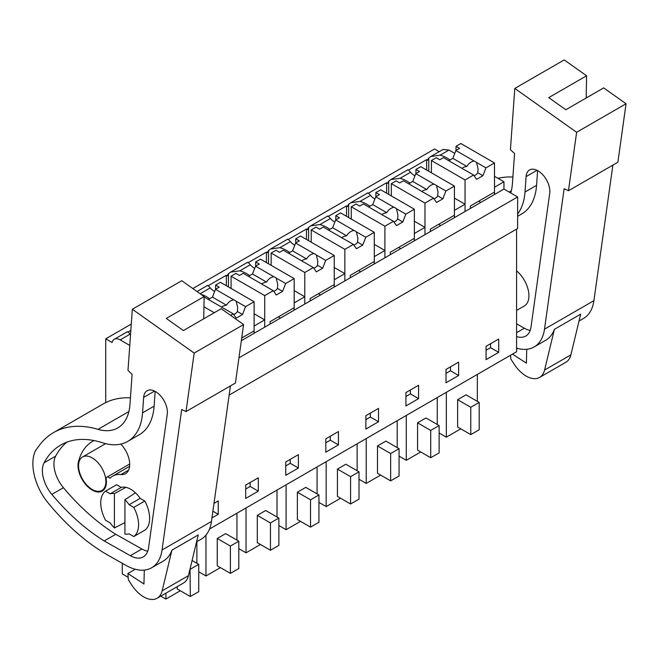 <?xml version="1.0" encoding="UTF-8"?>
<svg xmlns="http://www.w3.org/2000/svg" width="659" height="659" viewBox="0 0 659 659"><rect width="100%" height="100%" fill="white"/><g stroke="black" fill="none" stroke-linecap="round" stroke-linejoin="round"><path stroke-width="0.99" d="M229.151 395.071L517.62 228.516L517.62 196.95L238.953 357.837M209.504 529.045L516.574 351.766L516.574 229.126M192.815 288.551L434.553 148.983L439.207 151.677M431.217 156.29L443.054 149.461L449.001 150.046L454.768 153.374M494.489 176.307L503.954 181.769L494.489 187.238L494.489 194.52L503.954 189.059L503.954 181.769M503.954 189.059L517.62 196.95M498.698 339.014L486.078 346.296L486.078 359.657L498.698 352.367L498.698 339.014M378.505 408.407L365.885 415.689L365.885 429.05L378.505 421.76L378.505 408.407M325.818 452.181L338.438 444.891L338.438 431.538L325.818 438.82L325.818 452.181M458.631 362.145L446.011 369.427L446.011 382.788L458.631 375.498L458.631 362.145M418.564 385.276L405.944 392.558L405.944 405.919L418.564 398.629L418.564 385.276M258.312 491.153L258.312 477.8L245.692 485.082L245.692 498.443L258.312 491.153L250.156 486.449L250.156 482.503M285.759 461.951L285.759 475.312L298.37 468.022L298.37 454.669L285.759 461.951M211.967 517.908L218.244 514.284L218.244 500.931L214.002 503.385M131.289 324.071L105.728 338.833L105.728 402.583M249.654 275.651A26.953 15.561 0 0 0 239.81 270.824L230.592 272.118L228.442 273.691A11.895 6.87 60 0 0 227.396 275.874L226.342 275.264L208.195 285.742M289.713 252.521A26.953 15.561 0 0 0 279.877 247.693L270.66 248.987L268.51 250.56A11.895 6.87 60 0 0 267.455 252.743L266.409 252.133L248.262 262.611M329.78 229.39A26.953 15.561 0 0 0 319.936 224.562L310.727 225.856L308.577 227.429A11.895 6.87 60 0 0 307.522 229.612L306.468 229.002L288.329 239.481M369.847 206.259A26.953 15.561 0 0 0 360.003 201.432L350.786 202.725L348.636 204.298A11.895 6.87 60 0 0 347.59 206.481L346.535 205.872L328.388 216.35M409.906 183.128A26.953 15.561 0 0 0 400.071 178.301L390.853 179.594L388.703 181.167A11.895 6.87 60 0 0 387.649 183.35L386.602 182.741L368.455 193.219M449.973 159.997A26.953 15.561 0 0 0 440.13 155.17L430.912 156.463L428.77 158.036A11.895 6.87 60 0 0 427.716 160.219L426.661 159.61L408.514 170.088M105.728 338.833L112.038 342.474A11.895 6.87 60 0 1 114.238 339.303A11.895 6.87 60 0 1 120.185 339.887L130.111 334.162C128.167 331.831 127.228 331.139 127.286 332.095M130.836 330.406L128.068 332.004M431.398 172.782L431.398 160.524L436.233 157.732L439.808 159.791L443.499 157.658L461.737 168.185A8.921 5.148 0 0 0 462.84 168.959A8.921 5.148 0 0 0 464.175 169.594L473.574 175.022L465.048 179.948L465.048 211.523L454.422 217.651L454.422 210.369L459.735 207.297L465.048 204.232L465.048 211.523L494.489 194.52M414.363 221.235L424.981 227.363L424.981 234.653L454.422 217.651M391.331 195.912L391.331 183.655L396.166 180.863L399.741 182.922L403.44 180.788L421.669 191.316A8.921 5.148 0 0 0 422.773 192.09A8.921 5.148 0 0 0 424.108 192.725L433.515 198.153L424.981 203.079L424.981 234.653L241.351 340.67M498.698 352.367L490.543 347.664L490.543 343.718M486.078 350.242L490.543 347.664M477.322 374.427L477.322 401.347M446.349 392.303L446.349 437.172L460.789 428.836M470.773 434.602L457.634 427.016L457.634 399.7L470.773 407.287L470.773 434.602L479.192 429.75L479.192 402.427L470.773 407.287M479.192 402.427L466.045 394.84L457.634 399.7M439.125 432.996L446.349 437.172M426.661 159.61L426.661 170.055M428.77 158.036L428.77 171.266M400.071 178.301L410.557 172.246C408.613 169.915 407.674 169.223 407.732 170.179M391.149 179.421L407.847 169.783M478.714 201.201L480.815 202.412M410.557 172.246A26.953 15.561 0 0 0 414.939 175.904M465.048 204.232L454.422 198.104M114.238 339.303L127.393 331.699M130.111 334.162A26.953 15.561 0 0 0 130.54 334.64M129.765 345.423L120.185 339.887M114.402 527.966L114.402 493.624A22.307 12.875 60 0 0 110.201 493.797L105.555 491.112A26.772 15.454 60 0 0 105.555 520.256L110.201 522.941A22.307 12.875 60 0 0 114.402 527.966L124.922 522.595M125.943 487.347L114.402 493.624M92.219 489.489A19.333 11.162 60 0 1 79.591 472.454A19.333 11.162 60 0 1 82.548 456.959A19.333 11.162 60 0 1 92.219 457.914A19.333 11.162 60 0 1 104.847 474.95A19.333 11.162 60 0 1 101.881 490.444A19.333 11.162 60 0 1 92.219 489.489M218.244 514.284L212.906 511.203M196.876 541.665L196.876 563.264M165.903 593.174L165.903 599.089L180.335 590.752M192.082 560.504L198.738 564.343L198.738 591.667L190.327 596.519L177.18 588.932L177.18 586.658M122.286 563.297L122.286 573.907L128.167 577.3M160.78 596.131L165.903 599.089M124.922 499.695A22.307 12.875 60 0 1 129.123 504.72L133.769 507.405A26.772 15.454 60 0 1 133.769 536.55L129.123 533.864A22.307 12.875 60 0 1 124.922 534.037L124.922 499.695L135.457 492.841M129.123 504.72L140.169 498.352L144.815 501.029A26.772 15.454 60 0 1 144.815 530.174L133.769 536.55M110.201 493.797L121.24 487.421L116.594 484.744L105.555 491.112M190.327 596.519L190.031 569.03M198.738 564.343L190.327 569.203M133.769 507.405L144.815 501.029M438.647 224.332L440.756 225.543M388.703 194.397L388.703 181.167M386.602 182.741L386.602 193.186M374.88 199.034A26.953 15.561 0 0 1 370.49 195.377C368.554 193.046 367.615 192.354 367.673 193.309M351.09 202.552L367.78 192.914M424.981 227.363L414.363 233.5L414.363 240.782M437.255 397.558L437.255 424.478M406.29 415.434L406.29 460.303L420.722 451.967M430.714 457.733L417.567 450.146L417.567 422.831L430.714 430.418L430.714 457.733L439.125 452.881L439.125 425.557L430.714 430.418M439.125 425.557L425.978 417.971L417.567 422.831M399.057 456.127L406.29 460.303M458.631 375.498L450.484 370.795L450.484 366.849M446.011 373.373L450.484 370.795M398.588 247.463L400.688 248.674M351.263 219.043L351.263 206.786L356.107 203.993L359.682 206.053L363.373 203.919L381.61 214.447A8.921 5.148 0 0 0 382.706 215.221A8.921 5.148 0 0 0 384.049 215.855L393.448 221.284L384.914 226.21L384.914 257.784L384.914 250.494L374.296 244.365M348.636 217.528L348.636 204.298M346.535 205.872L346.535 216.317M334.813 222.165A26.953 15.561 0 0 1 330.431 218.508C328.487 216.177 327.548 215.485 327.605 216.44M327.745 216.028L311.023 225.683M384.914 250.494L374.296 256.631L374.296 263.913M397.196 420.689L397.196 447.609M366.223 438.564L366.223 483.434L380.655 475.098M390.647 480.864L377.5 473.277L377.5 445.962L390.647 453.549L390.647 480.864L399.057 476.012L399.057 448.688L390.647 453.549M399.057 448.688L385.919 441.102L377.5 445.962M358.998 479.258L366.223 483.434M418.564 398.629L410.417 393.925L410.417 389.98M405.944 396.504L410.417 393.925M358.521 270.594L360.63 271.805M311.205 242.174L311.205 229.917L316.04 227.124L319.615 229.184L323.305 227.05L341.543 237.578A8.921 5.148 0 0 0 342.647 238.352A8.921 5.148 0 0 0 343.982 238.986L353.381 244.415L344.855 249.341L344.855 280.915L344.855 273.625L334.228 267.496M308.577 240.659L308.577 227.429M306.468 229.002L306.468 239.448M294.746 245.296A26.953 15.561 0 0 1 290.364 241.639C288.42 239.308 287.481 238.616 287.546 239.571M270.956 248.814L287.654 239.176M344.855 273.625L334.228 279.762L334.228 287.044M357.129 443.82L357.129 470.74M326.164 461.695L326.164 506.565L340.596 498.229M350.58 503.995L337.441 496.408L337.441 469.084L350.58 476.679L350.58 503.995L358.998 499.143L358.998 471.819L350.58 476.679M358.998 471.819L345.851 464.233L337.441 469.084M318.931 502.389L326.164 506.565M378.505 421.76L370.35 417.056L370.35 413.111M365.885 419.635L370.35 417.056M318.462 293.725L320.562 294.935M271.137 265.305L271.137 253.048L275.973 250.255L279.548 252.315L283.246 250.181L301.476 260.709A8.921 5.148 0 0 0 302.58 261.483A8.921 5.148 0 0 0 303.923 262.117L313.322 267.546L304.787 272.472L304.787 304.046L304.787 296.756L294.169 290.627M268.51 263.789L268.51 250.56M266.409 252.133L266.409 262.579M254.687 268.427A26.953 15.561 0 0 1 250.296 264.77C248.361 262.439 247.422 261.747 247.479 262.702M230.897 271.945L247.586 262.307M304.787 296.756L294.169 302.893L294.169 310.175M317.07 466.951L317.07 493.871M286.097 484.826L286.097 529.696L300.529 521.36M310.521 527.126L297.374 519.539L297.374 492.215L310.521 499.81L310.521 527.126L318.931 522.274L318.931 494.95L310.521 499.81M318.931 494.95L305.784 487.363L297.374 492.215M278.864 525.52L286.097 529.696M338.438 444.891L330.291 440.187L330.291 436.242M325.818 442.766L330.291 440.187M278.395 316.855L280.495 318.066M231.07 288.436L231.07 276.179L235.914 273.386L239.489 275.446L243.179 273.312L261.417 283.84A8.921 5.148 0 0 0 262.513 284.614A8.921 5.148 0 0 0 263.855 285.248L273.254 290.677L264.72 295.603L264.72 327.177L264.72 319.887L254.102 313.758M228.442 286.92L228.442 273.691M226.342 275.264L226.342 285.709M214.62 291.558A26.953 15.561 0 0 1 210.237 287.901C208.293 285.569 207.354 284.877 207.412 285.833M207.552 285.421L197 291.517M264.72 319.887L254.102 326.024L254.102 333.306M209.587 298.782A26.953 15.561 0 0 0 200.962 294.326M277.002 490.082L277.002 517.002M246.029 507.957L246.029 552.827L260.462 544.491M270.454 550.257L257.307 542.67L257.307 515.346L270.454 522.941L270.454 550.257L278.864 545.405L278.864 518.081L270.454 522.941M278.864 518.081L265.725 510.494L257.307 515.346M238.805 548.65L246.029 552.827M298.37 468.022L290.224 463.318L290.224 459.372M285.759 465.897L290.224 463.318M236.935 513.213L236.935 540.133M205.97 535.083L205.97 575.958L220.403 567.621M230.395 573.388L217.248 565.801L217.248 538.477L230.395 546.072L230.395 573.388L238.805 568.536L238.805 541.212L230.395 546.072M238.805 541.212L225.658 533.625L217.248 538.477M198.738 571.781L205.97 575.958M245.692 489.027L250.156 486.449M612.878 165.121L593.924 300.644A52.053 30.05 60 0 1 583.544 318.421L579.022 321.032M568.462 190.764L576.625 132.286L626.05 103.751L617.878 162.229L568.462 190.764L564.153 188.688L544.499 329.179A52.053 30.05 60 0 1 534.12 346.955A52.053 30.05 60 0 1 516.574 348.133M539.589 377.426A26.772 15.454 60 0 0 544.589 370.045L554.392 329.327L580.686 314.145L570.883 354.863A26.772 15.454 60 0 1 565.875 362.252L539.589 377.426A26.772 15.454 60 0 1 514.102 364.073L510.807 359.007L510.527 355.259M554.392 329.327A52.053 30.05 60 0 1 545.693 340.283L534.12 346.955M530.198 330.414A26.36 15.215 60 0 1 524.35 328.207L516.574 323.816M537.612 170.599L536.566 185.336L525.001 192.016L526.096 176.604A16.813 9.712 60 0 1 529.539 169.956A16.813 9.712 60 0 1 543.304 175.352A16.813 9.712 60 0 1 549.713 193.342L531.006 327.062A26.36 15.215 60 0 1 525.75 336.065A26.36 15.215 60 0 1 516.574 336.568M536.566 185.336A72.366 41.781 60 0 1 521.739 213.92L517.62 216.3M525.001 192.016A72.366 41.781 60 0 1 517.62 213.986M516.574 270.841A22.307 12.875 60 0 1 528.296 290.298A22.307 12.875 60 0 1 524.309 305.965A22.307 12.875 60 0 1 524.267 305.99M626.05 103.751L603.685 87.894L565.826 109.748L548.725 97.623L586.584 75.769L586.181 97.993M510.725 192.972A59.483 34.342 60 0 0 512.422 183.614L514.555 153.531L510.437 149.634L514.794 88.446L564.211 59.911L586.584 75.769M576.625 132.286L514.794 88.446M497.957 178.309A133.843 77.276 60 0 1 512.891 177.024M517.702 348.454L516.574 349.105M526.747 349.286L526.401 363.167L512.496 354.122M230.428 385.927L211.473 521.45A52.053 30.05 60 0 1 201.094 539.227L196.571 541.838M186.011 411.57L194.174 353.084L243.599 324.558L235.428 383.036L186.011 411.57L181.703 409.494L162.048 549.985A52.053 30.05 60 0 1 151.669 567.761A52.053 30.05 60 0 1 126.075 565.43L108.537 555.537A171.019 98.735 60 0 1 47.728 502.422A40.15 23.18 60 0 1 37.892 486.087A43.815 25.297 60 0 1 35.71 450.319L39.301 445.468A133.843 77.276 60 0 1 53.585 432.568A133.843 77.276 60 0 1 98.026 429.347L128.9 411.521M157.139 598.232A26.772 15.454 60 0 0 162.139 590.851L171.941 550.133L198.235 534.951L188.433 575.669A26.772 15.454 60 0 1 183.424 583.058L157.139 598.232A26.772 15.454 60 0 1 131.652 584.879L128.357 579.813L127.879 573.519L135.252 569.261M171.941 550.133A52.053 30.05 60 0 1 163.243 561.089L151.669 567.761M147.748 551.221A26.36 15.215 60 0 1 141.899 549.013L115.778 534.276L104.213 540.957A171.019 98.735 60 0 1 51.855 494.382A25.355 14.638 60 0 1 44.071 462.816A119.468 68.973 60 0 1 60.776 445.014A119.468 68.973 60 0 1 102.466 442.766A72.366 41.781 60 0 0 127.722 441.406L139.288 434.726A72.366 41.781 60 0 0 154.115 406.142L155.162 391.405M154.115 406.142L142.55 412.822L143.646 397.402A16.813 9.712 60 0 1 147.089 390.762A16.813 9.712 60 0 1 160.854 396.158A16.813 9.712 60 0 1 167.262 414.149L148.555 547.868A26.36 15.215 60 0 1 143.3 556.871A26.36 15.215 60 0 1 130.334 555.694L104.213 540.957M142.55 412.822A72.366 41.781 60 0 1 127.722 441.406M115.778 534.276A171.019 98.735 60 0 1 63.421 487.709A25.355 14.638 60 0 1 55.636 456.135A119.468 68.973 60 0 1 66.839 442.164M121.24 487.421A22.307 12.875 60 0 1 130.704 489.242A22.307 12.875 60 0 1 140.169 498.352M94.056 440.566A76.312 44.054 60 0 0 92.548 441.373A76.312 44.054 60 0 0 78.479 461.646A20.075 11.59 60 0 0 85.168 483.863A20.075 11.59 60 0 0 102.252 491.087A20.075 11.59 60 0 0 106.321 479.999A3.715 2.15 60 0 1 106.931 477.149A3.715 2.15 60 0 1 109.913 478.277A36.154 20.874 60 0 1 112.623 476.144A36.154 20.874 60 0 1 120.943 474.538L128.637 470.089M120.811 444.1A20.075 11.59 60 0 1 125.556 473.64A20.075 11.59 60 0 1 120.943 474.538M243.599 324.558L221.235 308.7L183.375 330.554L166.274 318.429L204.133 296.575L203.73 318.799M98.026 429.347A59.483 34.342 60 0 0 117.78 427.913A59.483 34.342 60 0 0 129.971 404.42L132.105 374.337L127.986 370.44L132.344 309.252L181.769 280.718L204.133 296.575M194.174 353.084L132.344 309.252M53.585 432.568L103.01 404.033A133.843 77.276 60 0 1 130.441 397.83M144.296 570.093L143.95 583.973L127.879 573.519M474.118 161.043A8.921 5.148 0 0 1 475.452 161.677A8.921 5.148 0 0 1 476.556 162.452L485.955 167.872L494.489 162.954L460.839 143.522L456.003 146.314L459.578 148.382L455.88 150.516L474.118 161.043C471.177 161.521 468.747 163.317 466.836 166.414A8.921 5.148 0 0 0 461.934 168.35M455.88 150.516L452.848 158.333L466.836 166.414M476.556 162.452L478.072 168.778L477.767 172.724L482.923 175.698L476.614 179.339L473.574 175.022M474.043 175.698A8.921 5.148 0 0 0 477.767 172.724M485.955 167.872L482.923 175.698M494.489 162.954L494.489 192.09L470.411 205.995L470.411 208.425M456.003 146.314L456.003 150.441M452.848 158.333L448.763 160.697M431.398 160.524L465.048 179.948M434.05 184.174A8.921 5.148 0 0 1 435.393 184.808A8.921 5.148 0 0 1 436.489 185.583L445.896 191.003L454.422 186.085L420.772 166.653L415.936 169.445L419.511 171.513L415.821 173.647L434.05 184.174C431.11 184.652 428.688 186.448 426.768 189.545A8.921 5.148 0 0 0 421.875 191.481M415.821 173.647L412.781 181.464L426.768 189.545M436.489 185.583L438.004 191.909L437.7 195.855L442.856 198.829L436.546 202.47L433.515 198.153M433.984 198.829A8.921 5.148 0 0 0 437.7 195.855M445.896 191.003L442.856 198.829M454.422 186.085L454.422 215.221L430.343 229.126L430.343 231.556M415.936 169.445L415.936 173.572M412.781 181.464L408.695 183.828M391.331 183.655L424.981 203.079M393.991 207.305A8.921 5.148 0 0 1 395.326 207.939A8.921 5.148 0 0 1 396.43 208.714L405.829 214.134L414.363 209.216L380.713 189.784L375.877 192.576L379.452 194.644L375.754 196.777L393.991 207.305C391.051 207.783 388.621 209.578 386.709 212.676A8.921 5.148 0 0 0 381.808 214.612M375.754 196.777L372.722 204.595L386.709 212.676M396.43 208.714L397.937 215.04L397.632 218.986L402.789 221.959L396.487 225.6L393.448 221.284M393.917 221.959A8.921 5.148 0 0 0 397.632 218.986M405.829 214.134L402.789 221.959M414.363 209.216L414.363 238.352L390.276 252.257L390.276 254.687M375.877 192.576L375.877 196.703M372.722 204.595L368.628 206.959M351.263 206.786L384.914 226.21M353.924 230.436A8.921 5.148 0 0 1 355.259 231.07A8.921 5.148 0 0 1 356.362 231.844L365.761 237.265L374.296 232.347L340.645 212.915L335.81 215.707L339.385 217.775L335.686 219.908L353.924 230.436C350.983 230.914 348.553 232.709 346.642 235.807A8.921 5.148 0 0 0 341.741 237.742M335.686 219.908L332.655 227.726L346.642 235.807M356.362 231.844L357.878 238.171L357.573 242.117L362.73 245.09L356.42 248.731L353.381 244.415M353.858 245.09A8.921 5.148 0 0 0 357.573 242.117M365.761 237.265L362.73 245.09M374.296 232.347L374.296 261.483L350.217 275.388L350.217 277.818M335.81 215.707L335.81 219.834M332.655 227.726L328.569 230.09M311.205 229.917L344.855 249.341M313.857 253.567A8.921 5.148 0 0 1 315.2 254.201A8.921 5.148 0 0 1 316.304 254.975L325.703 260.396L334.228 255.478L300.578 236.046L295.743 238.838L299.318 240.906L295.627 243.039L313.857 253.567C310.916 254.044 308.494 255.84 306.583 258.938A8.921 5.148 0 0 0 301.682 260.873M295.627 243.039L292.588 250.857L306.583 258.938M316.304 254.975L317.811 261.302L317.506 265.248L322.663 268.221L316.353 271.862L313.322 267.546M313.791 268.221A8.921 5.148 0 0 0 317.506 265.248M325.703 260.396L322.663 268.221M334.228 255.478L334.228 284.614L310.15 298.519L310.15 300.949M295.743 238.838L295.743 242.965M292.588 250.857L288.502 253.221M271.137 253.048L304.787 272.472M273.798 276.698A8.921 5.148 0 0 1 275.132 277.332A8.921 5.148 0 0 1 276.236 278.106L285.635 283.527L294.169 278.609L260.519 259.176L255.684 261.969L259.259 264.037L255.56 266.17L273.798 276.698C270.857 277.175 268.427 278.963 266.516 282.068A8.921 5.148 0 0 0 261.615 284.004M255.56 266.17L252.529 273.987L266.516 282.068M276.236 278.106L277.744 284.433L277.447 288.378L282.604 291.352L276.294 294.993L273.254 290.677M273.724 291.352A8.921 5.148 0 0 0 277.447 288.378M285.635 283.527L282.604 291.352M294.169 278.609L294.169 307.745L270.083 321.65L270.083 324.08M255.684 261.969L255.684 266.096M252.529 273.987L248.435 276.352M231.07 276.179L264.72 295.603M233.731 299.829A8.921 5.148 0 0 1 235.074 300.463A8.921 5.148 0 0 1 236.169 301.237L245.568 306.657L254.102 301.731L220.452 282.307L215.617 285.1L219.192 287.167L215.501 289.301L233.731 299.829C230.79 300.306 228.368 302.094 226.449 305.199A8.921 5.148 0 0 0 221.556 307.135M215.501 289.301L212.462 297.118L226.449 305.199M204.125 297.028L221.35 306.97A8.921 5.148 0 0 0 222.454 307.745A8.921 5.148 0 0 0 223.788 308.379L233.187 313.808L236.227 318.124L242.537 314.483L237.38 311.509L237.685 307.564L236.169 301.237M233.665 314.483A8.921 5.148 0 0 0 237.38 311.509M245.568 306.657L242.537 314.483M254.102 301.731L254.102 330.876L241.721 338.026M233.187 313.808L230.576 315.323M215.617 285.1L215.617 289.227M212.462 297.118L208.376 299.483M203.952 306.781L214.249 312.728M440.13 155.17L449.001 150.046M370.49 195.377L360.003 201.432M330.431 218.508L319.936 224.562M290.364 241.639L279.877 247.693M250.296 264.77L239.81 270.824M210.237 287.901L200.13 293.733M544.499 329.179L593.924 300.644M524.35 328.207L516.574 332.696M526.096 176.604L537.019 170.294M509.086 192.024L511.351 190.715M544.589 370.045L570.883 354.863M162.048 549.985L211.473 521.45M141.899 549.013L130.334 555.694M143.646 397.402L154.568 391.1M51.855 494.382L63.421 487.709M44.071 462.816L55.636 456.135M78.479 461.646L79.253 461.201M162.139 590.851L188.433 575.669M516.574 310.438L524.342 305.949M82.548 456.959L105.58 443.664M101.881 490.444L104.592 488.879M112.623 476.144L129.617 466.333M106.931 477.149L129.708 463.994"/></g></svg>
